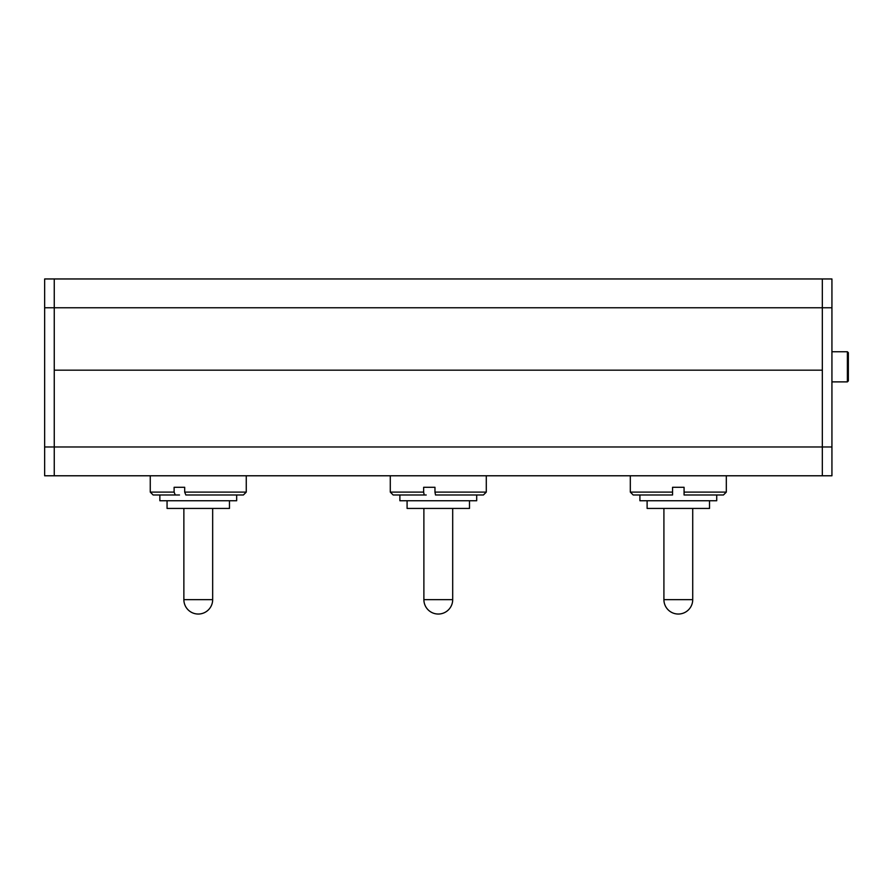 <?xml version="1.0" encoding="UTF-8"?>
<svg xmlns="http://www.w3.org/2000/svg" width="893" height="893" viewBox="0 0 893 893"><rect width="100%" height="100%" fill="white"/><g stroke="black" fill="none" stroke-linecap="round" stroke-linejoin="round"><path stroke-width="1.34" d="M831.93 307.761L54.25 307.761L54.25 475.779L44.65 475.779L44.65 278.962L54.25 278.962L54.25 307.761L54.25 278.962L822.33 278.962L822.33 307.761L822.33 278.962L831.93 278.962L831.93 475.779L54.25 475.779L150.258 475.779L150.258 492.11L174.113 492.11L174.113 487.299L184.695 487.299L184.695 492.11L246.267 492.11L246.267 475.779L390.286 475.779L390.286 492.11L423.65 492.11L423.65 487.299L434.969 487.299L434.969 492.11L486.294 492.11L486.294 475.779L630.313 475.779L630.313 492.11L672.552 492.11L672.552 487.299L684.071 487.299L684.071 492.11L726.322 492.11L726.322 475.779L822.33 475.779L822.33 446.98L822.33 475.779M831.93 446.98L822.33 446.98L822.33 307.761L822.33 370.171L54.25 370.171L822.33 370.171L822.33 446.98L54.25 446.98L54.25 475.779M44.65 307.761L54.25 307.761L54.25 446.98L44.65 446.98M672.552 492.11L672.552 494.99L633.193 494.99L630.313 492.11M726.322 492.11L723.442 494.99L684.071 494.99L684.071 492.11M423.65 492.11L424.197 494.99L426.207 494.99M424.197 494.99L393.166 494.99L390.286 492.11M486.294 492.11L483.414 494.99L435.516 494.99L434.969 492.11M174.113 492.11L175.262 494.99L179.493 494.99M175.262 494.99L153.138 494.99L150.258 492.11M246.267 492.11L243.387 494.99L185.844 494.99L184.695 492.11M709.522 500.75L709.522 508.43L647.112 508.43L647.112 500.75M716.722 494.99L716.722 500.75L639.913 500.75L639.913 494.99M847.39 381.88L847.39 351.742L848.35 352.702L848.35 380.92L847.39 381.88L831.93 381.88M469.495 500.75L469.495 508.43L407.085 508.43L407.085 500.75M229.468 500.75L229.468 508.43L167.058 508.43L167.058 500.75M476.695 494.99L476.695 500.75L399.885 500.75L399.885 494.99M236.667 494.99L236.667 500.75L159.858 500.75L159.858 494.99M663.912 508.43L663.912 599.638L692.722 599.638L692.722 508.43M423.885 508.43L423.885 599.638L452.695 599.638L452.695 508.43M183.869 508.43L183.869 599.638L212.668 599.638L212.668 508.43M663.912 599.638A14.4 14.4 0 0 0 678.312 614.038A14.4 14.4 0 0 0 692.722 599.638M847.39 351.742L831.93 351.742M423.885 599.638A14.4 14.4 0 0 0 438.296 614.038A14.4 14.4 0 0 0 452.695 599.638M183.869 599.638A14.4 14.4 0 0 0 198.268 614.038A14.4 14.4 0 0 0 212.668 599.638"/></g></svg>
